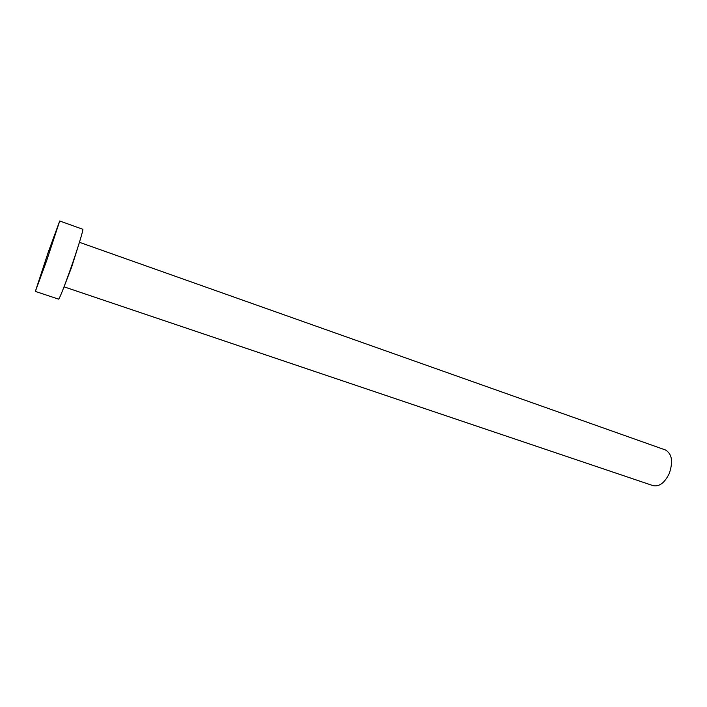 <?xml version="1.0" encoding="UTF-8"?>
<svg xmlns="http://www.w3.org/2000/svg" width="707" height="707" viewBox="0 0 707 707"><rect width="100%" height="100%" fill="white"/><g stroke="black" fill="none" stroke-linecap="round" stroke-linejoin="round"><path stroke-width="1.06" d="M79.44 242.307L665.42 449.961C672.012 453.779 673.294 461.636 669.246 473.531C664.677 482.863 659.286 486.902 653.074 485.647L64.037 286.83M59.715 220.982L82.763 229.262C83.753 228.909 77.788 248.422 70.647 268.704C63.851 287.837 59.83 297.983 58.593 299.141L35.35 291.408L48.253 252.196L59.715 220.982L46.724 260.459L35.35 291.408M79.29 242.784L71.575 267.352L64.213 286.362"/></g></svg>
